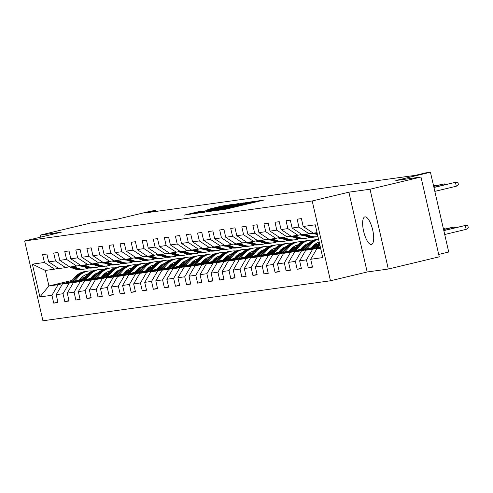 <?xml version="1.0" encoding="UTF-8"?>
<svg xmlns="http://www.w3.org/2000/svg" width="493" height="493" viewBox="0 0 493 493"><rect width="100%" height="100%" fill="white"/><g stroke="black" fill="none" stroke-linecap="round" stroke-linejoin="round"><path stroke-width="0.74" d="M217.216 210.419L226.398 209.081L263.829 200.059L254.425 201.495L247.295 203.578L217.216 210.419M371.334 244.473A14.168 4.566 -103.5 0 0 371.475 244.448A14.168 4.566 -103.5 0 0 372.659 229.818A14.168 4.566 -103.5 0 0 365.011 216.865A14.168 4.566 -103.5 0 0 364.869 216.889A14.168 4.566 -103.5 0 0 363.68 231.519A14.168 4.566 -103.5 0 0 371.334 244.473M198.223 211.78L184.006 215.17L195.031 213.444L232.468 204.422L221.437 206.148L207.812 209.463L227.723 205.384L223.914 206.419L200.213 212.101L192.683 213.66L201.859 211.287L198.223 211.78L198.315 212.181M370.027 189.238L348.89 192.178L367.168 271.982L388.305 269.042L370.027 189.238L420.979 177.024L395.799 180.524L430.444 172.223L425.477 172.914L415.291 175.354L145.755 212.853L155.942 210.406L150.975 211.096L116.33 219.403L91.15 222.904L40.198 235.118L40.66 237.133M348.89 192.178L312.205 200.971L24.65 240.972L61.335 232.178L40.198 235.118M207.078 211.768L216.686 210.431L254.117 201.409L243.086 203.134L207.122 211.959M203.165 212.514L196.251 213.272L232.258 204.644L238.594 203.572L222.565 207.461L221.141 207.849L223.594 207.516L243.468 202.888L203.165 212.514M420.979 177.024L439.257 256.828L388.305 269.042M312.205 200.971L330.483 280.776L42.928 320.777L24.65 240.972M57.909 302.141L53.743 303.14L58.001 302.548L56.196 294.672L63.005 293.723L64.811 301.599L69.069 301.007L67.264 293.132L74.073 292.189L75.879 300.058L80.131 299.467L78.332 291.591L85.141 290.648L86.941 298.518L91.199 297.926L89.393 290.057L96.203 289.108L98.008 296.983L102.261 296.385L100.461 288.516L107.271 287.567L109.07 295.443L113.328 294.851L111.523 286.975L118.332 286.026L120.138 293.902L124.39 293.31L122.591 285.435L129.4 284.492L131.2 292.361L135.458 291.77L133.652 283.9L140.462 282.951L142.267 290.821L146.526 290.229L144.72 282.36L151.53 281.411L153.335 289.286L157.587 288.695L155.788 280.819L162.598 279.87L164.397 287.746L168.655 287.154L166.85 279.278L173.659 278.335L175.465 286.205L179.717 285.613L177.918 277.738L184.727 276.795L186.527 284.664L190.785 284.073L188.979 276.203L195.789 275.254L197.594 283.13L201.847 282.532L200.047 274.663L206.857 273.714L208.656 281.589L212.914 280.998L211.109 273.122L217.918 272.173L219.724 280.049L223.982 279.457L222.177 271.581L228.986 270.639L230.792 278.508L235.044 277.916L233.244 270.047L240.054 269.098L241.853 276.967L246.112 276.376L244.306 268.506L251.116 267.557L252.921 275.433L257.173 274.841L255.374 266.966L262.184 266.017L263.983 273.892L268.241 273.301L266.436 265.425L273.245 264.476L275.051 272.352L279.303 271.76L277.504 263.884L284.313 262.942L286.113 270.811L290.371 270.219L288.565 262.35L295.375 261.401L297.18 269.27L301.439 268.679L299.633 260.809L306.443 259.86L308.248 267.736L312.5 267.144L310.701 259.269L322.755 257.592L315.249 224.808L303.189 226.484L301.383 218.609L297.131 219.2L298.931 227.076L309.062 233.75L302.252 234.699L292.127 228.025L290.322 220.149L286.063 220.741L287.869 228.616L297.994 235.29L291.19 236.233L281.059 229.559L279.254 221.69L275.002 222.281L276.801 230.151L286.932 236.825L280.123 237.774L269.991 231.1L268.192 223.23L263.934 223.822L265.739 231.692L275.864 238.365L269.055 239.315L258.93 232.641L257.124 224.765L252.872 225.356L254.671 233.232L264.803 239.906L257.993 240.855L247.862 234.181L246.062 226.305L241.804 226.897L243.61 234.773L253.735 241.447L246.925 242.39L236.8 235.716L234.995 227.846L230.736 228.438L232.542 236.313L242.673 242.987L235.864 243.93L225.732 237.256L223.927 229.387L219.675 229.978L221.474 237.848L231.605 244.522L224.796 245.471L214.671 238.797L212.865 230.921L208.607 231.519L210.412 239.388L220.537 246.062L213.734 247.011L203.603 240.337L201.797 232.462L197.545 233.053L199.345 240.929L209.476 247.603L202.666 248.552L192.535 241.878L190.736 234.002L186.477 234.594L188.283 242.47L198.408 249.144L191.598 250.087L181.473 243.413L179.668 235.543L175.416 236.135L177.215 244.004L187.346 250.678L180.537 251.627L170.405 244.953L168.606 237.084L164.348 237.675L166.153 245.545L176.278 252.219L169.469 253.168L159.344 246.494L157.538 238.618L153.28 239.21L155.085 247.085L165.217 253.759L158.407 254.708L148.276 248.034L146.47 240.159L142.218 240.75L144.018 248.626L154.149 255.3L147.339 256.249L137.214 249.575L135.409 241.699L131.15 242.291L132.956 250.167L143.081 256.841L136.271 257.784L126.146 251.11L124.341 243.24L120.089 243.832L121.888 251.701L132.019 258.375L125.21 259.324L115.079 252.65L113.279 244.781L109.021 245.372L110.826 253.242L120.951 259.916L114.142 260.865L104.017 254.191L102.211 246.315L97.959 246.907L99.759 254.782L109.89 261.456L103.08 262.405L92.949 255.731L91.15 247.856L86.891 248.447L88.697 256.323L98.822 262.997L92.012 263.94L81.887 257.266L80.082 249.396L75.823 249.988L77.629 257.857L87.76 264.531L80.951 265.481L70.819 258.807L69.014 250.937L64.762 251.529L66.561 259.398L76.692 266.072L69.883 267.021L59.758 260.347L57.952 252.471L53.694 253.063L55.499 260.939L65.624 267.613L58.815 268.562L48.69 261.888L46.884 254.012L42.632 254.604L44.432 262.479L54.563 269.153L45.344 270.435L48.899 285.965L58.119 284.683L71.029 281.589M53.743 303.14L51.944 295.264L39.884 296.94L32.378 264.156L44.432 262.479M48.69 261.888L55.499 260.939M59.758 260.347L66.561 259.398M70.819 258.807L77.629 257.857M81.887 257.266L88.697 256.323M92.949 255.731L99.759 254.782M104.017 254.191L110.826 253.242M115.079 252.65L121.888 251.701M126.146 251.11L132.956 250.167M137.214 249.575L144.018 248.626M148.276 248.034L155.085 247.085M159.344 246.494L166.153 245.545M170.405 244.953L177.215 244.004M181.473 243.413L188.283 242.47M192.535 241.878L199.345 240.929M203.603 240.337L210.412 239.388M214.671 238.797L221.474 237.848M225.732 237.256L232.542 236.313M236.8 235.716L243.61 234.773M247.862 234.181L254.671 233.232M258.93 232.641L265.739 231.692M269.991 231.1L276.801 230.151M281.059 229.559L287.869 228.616M292.127 228.025L298.931 227.076M82.097 280.049L69.186 283.142L62.377 284.091L82.879 279.174M91.667 277.072L95.223 276.216M90.878 277.941L94.44 277.091M103.222 274.983L104.799 274.607M69.408 266.707L65.624 267.613M62.377 284.091L56.196 294.672M69.186 283.142L63.005 293.723M93.159 278.508L80.248 281.602L73.439 282.551L93.947 277.639M102.735 275.532L106.291 274.675M101.946 276.407L105.502 275.55M114.29 273.442L115.867 273.067M80.47 265.166L76.692 266.072M73.439 282.551L67.264 293.132M80.248 281.602L74.073 292.189M104.226 276.967L91.316 280.067L84.506 281.01L105.009 276.098M113.797 273.991L117.352 273.14M113.014 274.866L116.57 274.009M123.583 273.874L125.351 271.914L126.935 271.526M91.538 263.626L87.76 264.531M84.506 281.01L78.332 291.591M91.316 280.067L85.141 290.648M115.288 275.433L102.378 278.527L95.568 279.476L116.077 274.558M124.865 272.45L128.42 271.6M124.076 273.325L127.632 272.475M134.651 272.333L136.413 270.374L137.997 269.985M102.599 262.091L98.822 262.997M95.568 279.476L89.393 290.057M102.378 278.527L96.203 289.108M126.356 273.892L113.445 276.986L106.636 277.935L127.145 273.017M135.926 270.91L139.482 270.059M135.144 271.785L138.699 270.934M147.487 268.827L149.065 268.451M113.667 260.55L109.89 261.456M106.636 277.935L100.461 288.516M113.445 276.986L107.271 287.567M137.418 272.352L124.513 275.445L117.704 276.394L138.206 271.477M146.994 269.375L150.55 268.519M146.205 270.244L149.761 269.394M158.549 267.286L160.126 266.91M124.735 259.01L120.951 259.916M117.704 276.394L111.523 286.975M124.513 275.445L118.332 286.026M148.485 270.811L135.575 273.905L128.765 274.854L149.274 269.942M158.056 267.835L161.618 266.984M157.273 268.71L160.829 267.853M167.848 267.711L169.61 265.758L171.194 265.37M135.797 257.469L132.019 258.375M128.765 274.854L122.591 285.435M135.575 273.905L129.4 284.492M159.553 269.277L146.643 272.37L139.833 273.313L160.336 268.402M169.124 266.294L172.679 265.444M168.335 267.169L171.897 266.312M178.91 266.177L180.672 264.217L182.256 263.829M146.865 255.935L143.081 256.841M139.833 273.313L133.652 283.9M146.643 272.37L140.462 282.951M170.615 267.736L157.705 270.83L150.895 271.779L171.404 266.861M180.191 264.753L183.747 263.903M179.403 265.628L182.958 264.778M189.978 264.636L191.74 262.677L193.324 262.294M157.926 254.394L154.149 255.3M150.895 271.779L144.72 282.36M157.705 270.83L151.53 281.411M181.683 266.195L168.772 269.289L161.963 270.238L182.465 265.32M191.253 263.219L194.809 262.362M190.471 264.088L194.026 263.237M201.039 263.096L202.808 261.136L204.392 260.754M168.994 252.854L165.217 253.759M161.963 270.238L155.788 280.819M168.772 269.289L162.598 279.87M192.745 264.655L179.834 267.748L173.025 268.697L193.533 263.786M202.321 261.678L205.877 260.822M201.532 262.547L205.088 261.697M212.107 261.555L213.87 259.595L215.453 259.213M180.056 251.313L176.278 252.219M173.025 268.697L166.85 279.278M179.834 267.748L173.659 278.335M203.812 263.114L190.902 266.214L184.092 267.157L204.601 262.245M213.383 260.138L216.938 259.287M212.6 261.013L216.156 260.156M223.169 260.014L224.937 258.061L226.521 257.673M191.124 249.772L187.346 250.678M184.092 267.157L177.918 277.738M190.902 266.214L184.727 276.795M214.874 261.58L201.97 264.673L195.16 265.622L215.663 260.705M224.451 258.597L228.006 257.747M223.662 259.472L227.218 258.622M234.237 258.48L235.999 256.52L237.583 256.132M202.192 248.238L198.408 249.144M195.16 265.622L188.979 276.203M201.97 264.673L195.789 275.254M225.942 260.039L213.031 263.133L206.222 264.082L226.731 259.164M235.512 257.056L239.074 256.206M234.73 257.931L238.285 257.081M247.073 254.973L248.651 254.598M213.253 246.697L209.476 247.603M206.222 264.082L200.047 274.663M213.031 263.133L206.857 273.714M237.01 258.498L224.099 261.592L217.29 262.541L237.792 257.623M246.58 255.522L250.136 254.665M245.791 256.391L249.353 255.54M258.135 253.433L259.712 253.057M224.321 245.157L220.537 246.062M217.29 262.541L211.109 273.122M224.099 261.592L217.918 272.173M248.071 256.958L235.161 260.051L228.351 261L248.86 256.089M257.648 253.981L261.204 253.131M256.859 254.856L260.415 254M267.434 253.858L269.196 251.905L270.78 251.516M235.383 243.616L231.605 244.522M228.351 261L222.177 271.581M235.161 260.051L228.986 270.639M259.139 255.423L246.229 258.517L239.419 259.46L259.922 254.548M268.71 252.441L272.265 251.59M267.927 253.316L271.483 252.459M278.496 252.324L280.264 250.364L281.848 249.976M246.451 242.081L242.673 242.987M239.419 259.46L233.244 270.047M246.229 258.517L240.054 269.098M270.201 253.883L257.291 256.976L250.481 257.925L270.99 253.008M279.777 250.9L283.333 250.05M278.989 251.775L282.544 250.925M289.564 250.783L291.326 248.823L292.91 248.441M257.512 240.541L253.735 241.447M250.481 257.925L244.306 268.506M257.291 256.976L251.116 267.557M281.269 252.342L268.358 255.436L261.549 256.385L282.058 251.467M290.839 249.366L294.395 248.509M290.057 250.234L293.612 249.384M300.625 249.242L302.394 247.283L303.978 246.901M268.58 239L264.803 239.906M261.549 256.385L255.374 266.966M268.358 255.436L262.184 266.017M292.331 250.801L279.426 253.895L272.617 254.844L293.119 249.926M301.907 247.825L305.463 246.968M301.118 248.694L304.674 247.843M311.693 247.702L313.456 245.742L315.039 245.36M279.648 237.46L275.864 238.365M272.617 254.844L266.436 265.425M279.426 253.895L273.245 264.476M303.398 249.261L290.488 252.361L283.678 253.303L304.187 248.392M312.969 246.284L316.531 245.434M312.186 247.159L315.742 246.303M290.71 235.919L286.932 236.825M283.678 253.303L277.504 263.884M290.488 252.361L284.313 262.942M314.466 247.726L301.556 250.82L294.746 251.763L315.249 246.851M301.778 234.385L297.994 235.29M294.746 251.763L288.565 262.35M301.556 250.82L295.375 261.401M320.425 247.406L312.617 249.279L305.808 250.228L320.277 246.759M312.839 232.844L309.062 233.75M305.808 250.228L299.633 260.809M312.617 249.279L306.443 259.86M320.598 248.17L316.876 248.688L320.518 247.813M317.042 232.641L313.32 233.158L303.189 226.484M316.876 248.688L310.701 259.269M438.708 254.431L448.722 252.028L430.444 172.223M367.168 271.982L330.483 280.776M156.17 211.398L155.942 210.406M79.817 279.482L83.372 278.631M92.16 276.524L93.738 276.148M84.439 277.448L80.883 278.298M72.095 280.406L48.899 285.965L39.884 296.94M106.673 265.986L107.234 268.438M58.34 268.247L54.563 269.153M32.378 264.156L45.344 270.435M58.119 284.683L51.944 295.264M312.408 266.738L308.248 267.736M301.346 268.278L297.18 269.27M290.278 269.813L286.113 270.811M279.211 271.353L275.051 272.352M268.149 272.894L263.983 273.892M257.081 274.435L252.921 275.433M246.019 275.969L241.853 276.967M234.951 277.51L230.792 278.508M223.89 279.05L219.724 280.049M212.822 280.591L208.656 281.589M201.754 282.132L197.594 283.13M190.692 283.666L186.527 284.664M179.625 285.207L175.465 286.205M168.563 286.747L164.397 287.746M157.495 288.288L153.335 289.286M146.433 289.829L142.267 290.821M135.365 291.363L131.2 292.361M124.298 292.904L120.138 293.902M113.236 294.444L109.07 295.443M102.168 295.985L98.008 296.983M91.106 297.519L86.941 298.518M80.039 299.06L75.879 300.058M68.977 300.601L64.811 301.599M216.026 210.443L250.518 202.192L219.188 209.359L214.64 210.597L216.057 210.579M207.411 211.09L220.913 208.182L207.411 211.09M443.823 230.625L465.293 225.48L467.857 225.745L468.35 227.902L466.181 229.362L465.293 225.48L443.792 230.502M466.181 229.362L444.711 234.508M434.832 191.37L456.302 186.218L455.415 182.336L433.939 187.488M456.302 186.218L458.472 184.764L457.979 182.607L455.415 182.336L433.914 187.365M317.93 247.32L319.902 245.132M313.973 248.269L318.983 242.704A16.935 16.023 -97.9 0 1 319.273 242.39M316.426 247.683L319.661 244.084M319.513 243.425L315.477 247.911M454.441 227.951L454.226 227.02L452.95 227.193L443.552 229.448M456.814 227.384L454.226 227.02L443.583 229.572M313.456 245.742A14.057 13.305 -97.9 0 1 319.193 242.032M306.862 248.86L311.465 243.745A16.935 16.023 -97.9 0 1 318.552 239.222M302.905 249.809L307.922 244.245A16.935 16.023 -97.9 0 1 317.301 239.216L318.509 239.043A16.935 16.023 82.1 0 0 309.265 244.053L304.409 249.452M305.358 249.224L310.122 243.936A16.935 16.023 -97.9 0 1 318.515 239.08M443.355 228.579L445.746 228.925M312.568 232.906L317.153 234.705A16.935 16.023 82.1 0 0 317.547 234.853M314.583 232.979L317.369 234.076M317.258 233.577L315.434 232.862M444.563 184.813L444.347 183.877L433.698 186.428M446.935 184.24L443.071 184.055L433.674 186.311M301.506 234.446L306.091 236.246A16.935 16.023 82.1 0 0 313.813 237.17L315.163 236.985A16.935 16.023 82.1 0 0 315.588 236.917M305.715 234.212L309.635 235.753A16.935 16.023 82.1 0 0 317.363 236.677A16.935 16.023 82.1 0 0 317.948 236.585M311.101 233.263A14.057 13.305 82.1 0 0 315.224 233.947M303.515 234.52L307.435 236.055A16.935 16.023 82.1 0 0 315.163 236.985M317.363 236.677L316.013 236.868A16.935 16.023 -97.9 0 1 308.285 235.937L304.366 234.403M433.47 185.436L435.867 185.781M302.394 247.283A14.057 13.305 -97.9 0 1 308.735 243.4M315.89 243.628A14.057 13.305 -97.9 0 1 317.547 244.3M295.8 250.401L300.403 245.286A16.935 16.023 -97.9 0 1 309.783 240.257A16.935 16.023 -97.9 0 1 313.603 240.214M291.844 251.35L296.854 245.779A16.935 16.023 -97.9 0 1 306.233 240.757L307.583 240.566A16.935 16.023 82.1 0 0 298.203 245.594L293.347 250.986M314.263 244.922A14.057 13.305 -97.9 0 1 315.532 245.668M294.296 250.758L299.054 245.477A16.935 16.023 -97.9 0 1 308.433 240.448L309.783 240.257M316.999 244.91A14.057 13.305 82.1 0 0 315.261 244.078M308.008 240.51A16.935 16.023 82.1 0 0 307.583 240.566M314.873 244.386A14.057 13.305 -97.9 0 1 316.629 245.323M291.326 248.823A14.057 13.305 -97.9 0 1 297.673 244.935M304.822 245.169A14.057 13.305 -97.9 0 1 306.48 245.841M284.732 251.941L289.336 246.827A16.935 16.023 -97.9 0 1 298.715 241.798A16.935 16.023 -97.9 0 1 302.542 241.755M280.776 252.891L285.792 247.32A16.935 16.023 -97.9 0 1 295.171 242.291L296.515 242.106A16.935 16.023 82.1 0 0 287.136 247.135L282.279 252.527M303.195 246.463A14.057 13.305 -97.9 0 1 304.464 247.209M283.228 252.299L287.986 247.011A16.935 16.023 -97.9 0 1 297.365 241.989L298.715 241.798M305.931 246.451A14.057 13.305 82.1 0 0 304.199 245.619M296.94 242.051A16.935 16.023 82.1 0 0 296.515 242.106M303.811 245.927A14.057 13.305 -97.9 0 1 305.561 246.857M280.264 250.364A14.057 13.305 -97.9 0 1 286.606 246.475M293.76 246.71A14.057 13.305 -97.9 0 1 295.418 247.381M273.67 253.476L278.274 248.367A16.935 16.023 -97.9 0 1 287.653 243.339A16.935 16.023 -97.9 0 1 291.474 243.296M269.714 254.425L274.724 248.86A16.935 16.023 -97.9 0 1 284.104 243.832L285.453 243.647A16.935 16.023 82.1 0 0 276.074 248.669L271.218 254.068M292.133 248.004A14.057 13.305 -97.9 0 1 293.403 248.749M272.167 253.84L276.924 248.552A16.935 16.023 -97.9 0 1 286.304 243.524L287.653 243.339M294.869 247.991A14.057 13.305 82.1 0 0 293.132 247.153M285.878 243.591A16.935 16.023 82.1 0 0 285.453 243.647M292.743 247.468A14.057 13.305 -97.9 0 1 294.5 248.398M290.439 235.987L295.024 237.786A16.935 16.023 82.1 0 0 302.751 238.711L304.095 238.526A16.935 16.023 82.1 0 0 304.52 238.458M294.654 235.753L298.573 237.293A16.935 16.023 82.1 0 0 306.295 238.218A16.935 16.023 82.1 0 0 309.986 237.219M300.034 234.797A14.057 13.305 82.1 0 0 304.156 235.488M292.454 236.061L296.373 237.595A16.935 16.023 82.1 0 0 304.095 238.526M306.295 238.218L304.951 238.409A16.935 16.023 -97.9 0 1 297.224 237.478L293.304 235.944M279.377 237.527L283.956 239.321A16.935 16.023 82.1 0 0 291.683 240.251L293.033 240.066A16.935 16.023 82.1 0 0 293.458 239.999M283.586 237.293L287.505 238.828A16.935 16.023 82.1 0 0 295.233 239.758A16.935 16.023 82.1 0 0 298.924 238.76M288.972 236.338A14.057 13.305 82.1 0 0 293.095 237.028M281.386 237.601L285.305 239.136A16.935 16.023 82.1 0 0 293.033 240.066M295.233 239.758L293.883 239.943A16.935 16.023 -97.9 0 1 286.156 239.019L282.236 237.478M268.309 239.062L272.894 240.861A16.935 16.023 82.1 0 0 280.622 241.792L281.965 241.601A16.935 16.023 82.1 0 0 282.39 241.539M272.518 238.834L276.437 240.368A16.935 16.023 82.1 0 0 284.165 241.299A16.935 16.023 82.1 0 0 287.857 240.294M277.904 237.879A14.057 13.305 82.1 0 0 282.027 238.569M270.324 239.136L274.244 240.676A16.935 16.023 82.1 0 0 281.965 241.601M284.165 241.299L282.816 241.484A16.935 16.023 -97.9 0 1 275.094 240.559L271.175 239.019M269.196 251.905A14.057 13.305 -97.9 0 1 275.544 248.016M282.692 248.244A14.057 13.305 -97.9 0 1 284.35 248.916M262.603 255.017L267.206 249.908A16.935 16.023 -97.9 0 1 276.585 244.879A16.935 16.023 -97.9 0 1 280.412 244.83M258.646 255.966L263.656 250.401A16.935 16.023 -97.9 0 1 273.036 245.372L274.385 245.181A16.935 16.023 82.1 0 0 265.006 250.21L260.15 255.608M281.065 249.544A14.057 13.305 -97.9 0 1 282.335 250.29M261.099 255.38L265.856 250.093A16.935 16.023 -97.9 0 1 275.236 245.064L276.585 244.879M283.802 249.526A14.057 13.305 82.1 0 0 282.07 248.694M274.811 245.132A16.935 16.023 82.1 0 0 274.385 245.181M281.676 249.002A14.057 13.305 -97.9 0 1 283.432 249.939M257.247 240.602L261.826 242.402A16.935 16.023 82.1 0 0 269.554 243.332L270.904 243.141A16.935 16.023 82.1 0 0 271.329 243.08M261.456 240.368L265.376 241.909A16.935 16.023 82.1 0 0 273.104 242.833A16.935 16.023 82.1 0 0 276.795 241.835M266.842 239.419A14.057 13.305 82.1 0 0 270.965 240.103M259.256 240.676L263.176 242.217A16.935 16.023 82.1 0 0 270.904 243.141M273.104 242.833L271.754 243.024A16.935 16.023 -97.9 0 1 264.026 242.094L260.107 240.559M256.366 255.399L258.129 253.439A14.057 13.305 -97.9 0 1 264.476 249.557M271.631 249.785A14.057 13.305 -97.9 0 1 273.288 250.456M251.535 256.557L256.138 251.442A16.935 16.023 -97.9 0 1 265.517 246.42A16.935 16.023 -97.9 0 1 269.344 246.371M247.578 257.506L252.595 251.935A16.935 16.023 -97.9 0 1 261.974 246.913L263.324 246.722A16.935 16.023 82.1 0 0 253.944 251.75L249.082 257.143M269.998 251.085A14.057 13.305 -97.9 0 1 271.273 251.824M250.031 256.915L254.795 251.633A16.935 16.023 -97.9 0 1 264.174 246.605L265.517 246.42M272.734 251.066A14.057 13.305 82.1 0 0 271.002 250.234M263.749 246.673A16.935 16.023 82.1 0 0 263.324 246.722M270.614 250.543A14.057 13.305 -97.9 0 1 272.37 251.479M246.18 242.143L250.764 243.943A16.935 16.023 82.1 0 0 258.486 244.867L259.836 244.682A16.935 16.023 82.1 0 0 260.261 244.614M250.389 241.909L254.308 243.45A16.935 16.023 82.1 0 0 262.036 244.374A16.935 16.023 82.1 0 0 265.727 243.376M255.775 240.954A14.057 13.305 82.1 0 0 259.897 241.644M248.189 242.217L252.108 243.752A16.935 16.023 82.1 0 0 259.836 244.682M262.036 244.374L260.686 244.565A16.935 16.023 -97.9 0 1 252.964 243.634L249.045 242.1M245.304 256.939L247.067 254.98A14.057 13.305 -97.9 0 1 253.414 251.091M260.563 251.325A14.057 13.305 -97.9 0 1 262.221 251.997M240.473 258.098L245.076 252.983A16.935 16.023 -97.9 0 1 254.456 247.954A16.935 16.023 -97.9 0 1 258.283 247.911M236.517 259.047L241.527 253.476A16.935 16.023 -97.9 0 1 250.906 248.447L252.256 248.262A16.935 16.023 82.1 0 0 242.876 253.291L238.02 258.683M258.936 252.619A14.057 13.305 -97.9 0 1 260.205 253.365M238.969 258.455L243.727 253.174A16.935 16.023 -97.9 0 1 253.106 248.145L254.456 247.954M261.672 252.607A14.057 13.305 82.1 0 0 259.94 251.775M252.681 248.207A16.935 16.023 82.1 0 0 252.256 248.262M259.546 252.083A14.057 13.305 -97.9 0 1 261.302 253.014M235.112 243.684L239.697 245.483A16.935 16.023 82.1 0 0 247.424 246.408L248.774 246.223A16.935 16.023 82.1 0 0 249.193 246.155M239.327 243.45L243.246 244.99A16.935 16.023 82.1 0 0 250.968 245.915A16.935 16.023 82.1 0 0 254.665 244.916M244.707 242.494A14.057 13.305 82.1 0 0 248.836 243.185M237.127 243.758L241.046 245.292A16.935 16.023 82.1 0 0 248.774 246.223M250.968 245.915L249.624 246.099A16.935 16.023 -97.9 0 1 241.897 245.175L237.977 243.634M235.999 256.52A14.057 13.305 -97.9 0 1 242.346 252.632M249.495 252.866A14.057 13.305 -97.9 0 1 251.153 253.538M229.405 259.638L234.009 254.524A16.935 16.023 -97.9 0 1 243.388 249.495A16.935 16.023 -97.9 0 1 247.215 249.452M225.449 260.581L230.465 255.017A16.935 16.023 -97.9 0 1 239.844 249.988L241.188 249.803A16.935 16.023 82.1 0 0 231.809 254.832L226.953 260.224M247.868 254.16A14.057 13.305 -97.9 0 1 249.144 254.906M227.902 259.996L232.665 254.708A16.935 16.023 -97.9 0 1 242.045 249.686L243.388 249.495M250.604 254.148A14.057 13.305 82.1 0 0 248.873 253.31M241.619 249.748A16.935 16.023 82.1 0 0 241.188 249.803M248.484 253.624A14.057 13.305 -97.9 0 1 250.234 254.554M224.05 245.224L228.635 247.018A16.935 16.023 82.1 0 0 236.357 247.948L237.706 247.757A16.935 16.023 82.1 0 0 238.131 247.696M228.259 244.99L232.178 246.525A16.935 16.023 82.1 0 0 239.906 247.455A16.935 16.023 82.1 0 0 243.597 246.451M233.645 244.035A14.057 13.305 82.1 0 0 237.768 244.725M226.059 245.292L229.978 246.833A16.935 16.023 82.1 0 0 237.706 247.757M239.906 247.455L238.557 247.64A16.935 16.023 -97.9 0 1 230.829 246.716L226.909 245.175M224.937 258.061A14.057 13.305 -97.9 0 1 231.279 254.172M238.433 254.4A14.057 13.305 -97.9 0 1 240.091 255.078M218.344 261.173L222.947 256.064A16.935 16.023 -97.9 0 1 232.326 251.036A16.935 16.023 -97.9 0 1 236.147 250.992M214.387 262.122L219.397 256.557A16.935 16.023 -97.9 0 1 228.777 251.529L230.126 251.344A16.935 16.023 82.1 0 0 220.747 256.366L215.891 261.765M236.806 255.701A14.057 13.305 -97.9 0 1 238.076 256.446M216.84 261.536L221.597 256.249A16.935 16.023 -97.9 0 1 230.977 251.22L232.326 251.036M239.543 255.688A14.057 13.305 82.1 0 0 237.805 254.85M230.551 251.288A16.935 16.023 82.1 0 0 230.126 251.344M237.416 255.164A14.057 13.305 -97.9 0 1 239.173 256.095M226.651 246.266A14.057 13.305 82.1 0 0 226.681 246.254A14.057 13.305 82.1 0 1 222.577 245.576M212.982 246.759L217.567 248.558A16.935 16.023 82.1 0 0 225.295 249.489L226.638 249.298A16.935 16.023 82.1 0 0 227.063 249.236M217.197 246.531L221.117 248.065A16.935 16.023 82.1 0 0 228.838 248.996A16.935 16.023 82.1 0 0 232.53 247.991M214.997 246.833L218.917 248.373A16.935 16.023 82.1 0 0 226.638 249.298M228.838 248.996L227.495 249.181A16.935 16.023 -97.9 0 1 219.767 248.256L215.848 246.716M213.87 259.595A14.057 13.305 -97.9 0 1 220.217 255.713M227.365 255.941A14.057 13.305 -97.9 0 1 229.023 256.613M207.276 262.714L211.879 257.605A16.935 16.023 -97.9 0 1 221.258 252.576A16.935 16.023 -97.9 0 1 225.085 252.527M203.319 263.663L208.336 258.098A16.935 16.023 -97.9 0 1 217.715 253.069L219.058 252.878A16.935 16.023 82.1 0 0 209.679 257.907L204.823 263.305M225.739 257.241A14.057 13.305 -97.9 0 1 227.008 257.987M205.772 263.077L210.529 257.79A16.935 16.023 -97.9 0 1 219.909 252.761L221.258 252.576M228.475 257.223A14.057 13.305 82.1 0 0 226.743 256.391M219.484 252.829A16.935 16.023 82.1 0 0 219.058 252.878M226.355 256.699A14.057 13.305 -97.9 0 1 228.105 257.636M215.589 247.8A14.057 13.305 82.1 0 0 215.614 247.794A14.057 13.305 82.1 0 1 211.515 247.116M201.92 248.299L206.499 250.099A16.935 16.023 82.1 0 0 214.227 251.023L215.577 250.838A16.935 16.023 82.1 0 0 216.002 250.771M206.129 248.065L210.049 249.606A16.935 16.023 82.1 0 0 217.777 250.53A16.935 16.023 82.1 0 0 221.468 249.532M203.929 248.373L207.849 249.914A16.935 16.023 82.1 0 0 215.577 250.838M217.777 250.53L216.427 250.721A16.935 16.023 -97.9 0 1 208.699 249.791L204.78 248.256M202.808 261.136A14.057 13.305 -97.9 0 1 209.149 257.254M216.304 257.482A14.057 13.305 -97.9 0 1 217.961 258.153M196.214 264.254L200.817 259.139A16.935 16.023 -97.9 0 1 210.197 254.117A16.935 16.023 -97.9 0 1 214.017 254.068M192.258 265.203L197.268 259.632A16.935 16.023 -97.9 0 1 206.647 254.61L207.997 254.419A16.935 16.023 82.1 0 0 198.617 259.447L193.761 264.84M214.677 258.776A14.057 13.305 -97.9 0 1 215.946 259.521M194.71 264.612L199.468 259.33A16.935 16.023 -97.9 0 1 208.847 254.302L210.197 254.117M217.413 258.763A14.057 13.305 82.1 0 0 215.675 257.931M208.422 254.37A16.935 16.023 82.1 0 0 207.997 254.419M215.287 258.24A14.057 13.305 -97.9 0 1 217.043 259.176M204.521 249.341A14.057 13.305 82.1 0 0 204.552 249.335A14.057 13.305 82.1 0 1 200.448 248.651M190.853 249.84L195.438 251.64A16.935 16.023 82.1 0 0 203.165 252.564L204.509 252.379A16.935 16.023 82.1 0 0 204.934 252.311M195.062 249.606L198.981 251.147A16.935 16.023 82.1 0 0 206.709 252.071A16.935 16.023 82.1 0 0 210.4 251.073M192.868 249.914L196.787 251.448A16.935 16.023 82.1 0 0 204.509 252.379M206.709 252.071L205.359 252.262A16.935 16.023 -97.9 0 1 197.638 251.331L193.718 249.797M191.74 262.677A14.057 13.305 -97.9 0 1 198.087 258.788M205.236 259.022A14.057 13.305 -97.9 0 1 206.894 259.694M185.146 265.795L189.75 260.68A16.935 16.023 -97.9 0 1 199.129 255.651A16.935 16.023 -97.9 0 1 202.956 255.608M181.19 266.744L186.2 261.173A16.935 16.023 -97.9 0 1 195.579 256.144L196.929 255.959A16.935 16.023 82.1 0 0 187.55 260.988L182.693 266.38M203.609 260.316A14.057 13.305 -97.9 0 1 204.878 261.062M183.642 266.152L188.4 260.865A16.935 16.023 -97.9 0 1 197.779 255.842L199.129 255.651M206.345 260.304A14.057 13.305 82.1 0 0 204.613 259.472M197.354 255.904A16.935 16.023 82.1 0 0 196.929 255.959M204.219 259.78A14.057 13.305 -97.9 0 1 205.975 260.711M179.791 251.381L184.37 253.18A16.935 16.023 82.1 0 0 192.097 254.105L193.447 253.92A16.935 16.023 82.1 0 0 193.872 253.852M184 251.147L187.919 252.681A16.935 16.023 82.1 0 0 195.647 253.612A16.935 16.023 82.1 0 0 199.338 252.613M189.386 250.191A14.057 13.305 82.1 0 0 193.509 250.882M181.8 251.455L185.719 252.989A16.935 16.023 82.1 0 0 193.447 253.92M195.647 253.612L194.297 253.796A16.935 16.023 -97.9 0 1 186.57 252.872L182.65 251.331M180.672 264.217A14.057 13.305 -97.9 0 1 187.02 260.329M194.174 260.563A14.057 13.305 -97.9 0 1 195.832 261.235M174.078 267.329L178.682 262.221A16.935 16.023 -97.9 0 1 188.061 257.192A16.935 16.023 -97.9 0 1 191.888 257.149M170.122 268.278L175.138 262.714A16.935 16.023 -97.9 0 1 184.518 257.685L185.867 257.5A16.935 16.023 82.1 0 0 176.488 262.522L171.626 267.921M192.541 261.857A14.057 13.305 -97.9 0 1 193.817 262.603M172.575 267.693L177.338 262.405A16.935 16.023 -97.9 0 1 186.718 257.383L188.061 257.192M195.277 261.845A14.057 13.305 82.1 0 0 193.546 261.007M186.292 257.445A16.935 16.023 82.1 0 0 185.867 257.5M193.157 261.321A14.057 13.305 -97.9 0 1 194.914 262.251M168.723 252.921L173.308 254.715A16.935 16.023 82.1 0 0 181.03 255.645L182.379 255.454A16.935 16.023 82.1 0 0 182.804 255.392M172.932 252.687L176.851 254.222A16.935 16.023 82.1 0 0 184.579 255.152A16.935 16.023 82.1 0 0 188.271 254.148M178.318 251.732A14.057 13.305 82.1 0 0 182.441 252.422M170.732 252.989L174.651 254.53A16.935 16.023 82.1 0 0 182.379 255.454M184.579 255.152L183.23 255.337A16.935 16.023 -97.9 0 1 175.508 254.413L171.589 252.872M169.61 265.758A14.057 13.305 -97.9 0 1 175.958 261.869M183.106 262.097A14.057 13.305 -97.9 0 1 184.764 262.769M163.017 268.87L167.62 263.761A16.935 16.023 -97.9 0 1 176.999 258.733A16.935 16.023 -97.9 0 1 180.826 258.683M159.06 269.819L164.07 264.254A16.935 16.023 -97.9 0 1 173.45 259.226L174.799 259.035A16.935 16.023 82.1 0 0 165.42 264.063L160.564 269.461M181.479 263.398A14.057 13.305 -97.9 0 1 182.749 264.143M161.513 269.233L166.27 263.946A16.935 16.023 -97.9 0 1 175.65 258.917L176.999 258.733M184.216 263.385A14.057 13.305 82.1 0 0 182.484 262.547M175.225 258.985A16.935 16.023 82.1 0 0 174.799 259.035M182.09 262.855A14.057 13.305 -97.9 0 1 183.846 263.792M157.655 254.456L162.24 256.255A16.935 16.023 82.1 0 0 169.968 257.186L171.317 256.995A16.935 16.023 82.1 0 0 171.737 256.933M161.87 254.228L165.79 255.762A16.935 16.023 82.1 0 0 173.511 256.687A16.935 16.023 82.1 0 0 177.209 255.688M167.25 253.273A14.057 13.305 82.1 0 0 171.379 253.957M159.67 254.53L163.59 256.07A16.935 16.023 82.1 0 0 171.317 256.995M173.511 256.687L172.168 256.878A16.935 16.023 -97.9 0 1 164.44 255.947L160.521 254.413M156.78 269.252L158.543 267.292A14.057 13.305 -97.9 0 1 164.89 263.41M172.039 263.638A14.057 13.305 -97.9 0 1 173.696 264.31M151.949 270.411L156.552 265.296A16.935 16.023 -97.9 0 1 165.931 260.273A16.935 16.023 -97.9 0 1 169.758 260.224M147.992 271.36L153.009 265.789A16.935 16.023 -97.9 0 1 162.388 260.766L163.731 260.575A16.935 16.023 82.1 0 0 154.352 265.604L149.496 270.996M170.412 264.938A14.057 13.305 -97.9 0 1 171.687 265.684M150.445 270.774L155.209 265.487A16.935 16.023 -97.9 0 1 164.588 260.458L165.931 260.273M173.148 264.92A14.057 13.305 82.1 0 0 171.416 264.088M164.163 260.526A16.935 16.023 82.1 0 0 163.731 260.575M171.028 264.396A14.057 13.305 -97.9 0 1 172.778 265.333M146.594 255.996L151.178 257.796A16.935 16.023 82.1 0 0 158.9 258.72L160.25 258.535A16.935 16.023 82.1 0 0 160.675 258.468M150.803 255.762L154.722 257.303A16.935 16.023 82.1 0 0 162.45 258.227A16.935 16.023 82.1 0 0 166.141 257.229M156.189 254.807A14.057 13.305 82.1 0 0 160.311 255.497M148.603 256.07L152.522 257.605A16.935 16.023 82.1 0 0 160.25 258.535M162.45 258.227L161.1 258.418A16.935 16.023 -97.9 0 1 153.372 257.488L149.453 255.953M145.712 270.793L147.481 268.833A14.057 13.305 -97.9 0 1 153.822 264.944M160.977 265.179A14.057 13.305 -97.9 0 1 162.635 265.85M140.887 271.951L145.49 266.836A16.935 16.023 -97.9 0 1 154.87 261.808A16.935 16.023 -97.9 0 1 158.691 261.765M136.931 272.9L141.941 267.329A16.935 16.023 -97.9 0 1 151.32 262.301L152.67 262.116A16.935 16.023 82.1 0 0 143.29 267.144L138.434 272.537M159.35 266.473A14.057 13.305 -97.9 0 1 160.619 267.218M139.383 272.309L144.141 267.027A16.935 16.023 -97.9 0 1 153.52 261.999L154.87 261.808M162.086 266.46A14.057 13.305 82.1 0 0 160.348 265.628M153.095 262.06A16.935 16.023 82.1 0 0 152.67 262.116M159.96 265.937A14.057 13.305 -97.9 0 1 161.716 266.867M135.526 257.537L140.111 259.336A16.935 16.023 82.1 0 0 147.838 260.261L149.182 260.076A16.935 16.023 82.1 0 0 149.607 260.008M139.741 257.303L143.66 258.843A16.935 16.023 82.1 0 0 151.382 259.768A16.935 16.023 82.1 0 0 155.073 258.77M145.121 256.348A14.057 13.305 82.1 0 0 149.243 257.038M137.541 257.611L141.46 259.145A16.935 16.023 82.1 0 0 149.182 260.076M151.382 259.768L150.038 259.953A16.935 16.023 -97.9 0 1 142.311 259.028L138.391 257.494M136.413 270.374A14.057 13.305 -97.9 0 1 142.76 266.485M149.909 266.719A14.057 13.305 -97.9 0 1 151.567 267.391M129.819 273.492L134.423 268.377A16.935 16.023 -97.9 0 1 143.802 263.348A16.935 16.023 -97.9 0 1 147.629 263.305M125.863 274.435L130.879 268.87A16.935 16.023 -97.9 0 1 140.258 263.841L141.602 263.656A16.935 16.023 82.1 0 0 132.223 268.685L127.367 274.077M148.282 268.013A14.057 13.305 -97.9 0 1 149.552 268.759M128.316 273.849L133.073 268.562A16.935 16.023 -97.9 0 1 142.452 263.539L143.802 263.348M151.018 268.001A14.057 13.305 82.1 0 0 149.287 267.163M142.027 263.601A16.935 16.023 82.1 0 0 141.602 263.656M148.898 267.477A14.057 13.305 -97.9 0 1 150.648 268.408M124.464 259.078L129.043 260.871A16.935 16.023 82.1 0 0 136.771 261.801L138.12 261.61A16.935 16.023 82.1 0 0 138.545 261.549M128.673 258.843L132.592 260.378A16.935 16.023 82.1 0 0 140.32 261.308A16.935 16.023 82.1 0 0 144.011 260.31M134.059 257.888A14.057 13.305 82.1 0 0 138.182 258.579M126.473 259.152L130.392 260.686A16.935 16.023 82.1 0 0 138.12 261.61M140.32 261.308L138.971 261.493A16.935 16.023 -97.9 0 1 131.243 260.569L127.323 259.028M125.351 271.914A14.057 13.305 -97.9 0 1 131.693 268.026M138.847 268.26A14.057 13.305 -97.9 0 1 140.505 268.931M118.758 275.026L123.361 269.917A16.935 16.023 -97.9 0 1 132.74 264.889A16.935 16.023 -97.9 0 1 136.561 264.846M114.801 275.975L119.811 270.411A16.935 16.023 -97.9 0 1 129.191 265.382L130.54 265.197A16.935 16.023 82.1 0 0 121.161 270.219L116.305 275.618M137.22 269.554A14.057 13.305 -97.9 0 1 138.49 270.3M117.254 275.39L122.011 270.102A16.935 16.023 -97.9 0 1 131.391 265.074L132.74 264.889M139.957 269.542A14.057 13.305 82.1 0 0 138.219 268.703M130.965 265.142A16.935 16.023 82.1 0 0 130.54 265.197M137.83 269.018A14.057 13.305 -97.9 0 1 139.587 269.948M127.065 260.119A14.057 13.305 82.1 0 0 127.095 260.107A14.057 13.305 82.1 0 1 122.991 259.429M113.396 260.612L117.981 262.412A16.935 16.023 82.1 0 0 125.709 263.342L127.052 263.151A16.935 16.023 82.1 0 0 127.477 263.089M117.605 260.384L121.524 261.919A16.935 16.023 82.1 0 0 129.252 262.849A16.935 16.023 82.1 0 0 132.944 261.845M115.411 260.686L119.331 262.227A16.935 16.023 82.1 0 0 127.052 263.151M129.252 262.849L127.903 263.034A16.935 16.023 -97.9 0 1 120.181 262.11L116.262 260.569M112.521 275.408L114.284 273.449A14.057 13.305 -97.9 0 1 120.631 269.566M127.779 269.794A14.057 13.305 -97.9 0 1 129.437 270.466M107.69 276.567L112.293 271.458A16.935 16.023 -97.9 0 1 121.672 266.43A16.935 16.023 -97.9 0 1 125.499 266.38M103.733 277.516L108.743 271.951A16.935 16.023 -97.9 0 1 118.123 266.923L119.472 266.731A16.935 16.023 82.1 0 0 110.093 271.76L105.237 277.158M126.153 271.095A14.057 13.305 -97.9 0 1 127.422 271.84M106.186 276.93L110.943 271.643A16.935 16.023 -97.9 0 1 120.323 266.614L121.672 266.43M128.889 271.076A14.057 13.305 82.1 0 0 127.157 270.244M119.898 266.682A16.935 16.023 82.1 0 0 119.472 266.731M126.763 270.552A14.057 13.305 -97.9 0 1 128.519 271.489M116.003 261.654A14.057 13.305 82.1 0 0 116.028 261.647A14.057 13.305 82.1 0 1 111.929 260.97M102.334 262.153L106.913 263.952A16.935 16.023 82.1 0 0 114.641 264.877L115.991 264.692A16.935 16.023 82.1 0 0 116.416 264.624M106.543 261.919L110.463 263.459A16.935 16.023 82.1 0 0 118.191 264.384A16.935 16.023 82.1 0 0 121.882 263.385M104.343 262.227L108.263 263.767A16.935 16.023 82.1 0 0 115.991 264.692M118.191 264.384L116.841 264.575A16.935 16.023 -97.9 0 1 109.113 263.644L105.194 262.11M101.453 276.949L103.216 274.989A14.057 13.305 -97.9 0 1 109.563 271.107M116.718 271.335A14.057 13.305 -97.9 0 1 118.375 272.007M96.622 278.107L101.225 272.993A16.935 16.023 -97.9 0 1 110.605 267.97A16.935 16.023 -97.9 0 1 114.431 267.921M92.666 279.056L97.682 273.486A16.935 16.023 -97.9 0 1 107.061 268.463L108.411 268.272A16.935 16.023 82.1 0 0 99.031 273.301L94.169 278.693M115.085 272.629A14.057 13.305 -97.9 0 1 116.36 273.375M95.118 278.465L99.882 273.184A16.935 16.023 -97.9 0 1 109.261 268.155L110.605 267.97M117.821 272.617A14.057 13.305 82.1 0 0 116.089 271.785M108.836 268.223A16.935 16.023 82.1 0 0 108.411 268.272M115.701 272.093A14.057 13.305 -97.9 0 1 117.457 273.03M104.935 263.194A14.057 13.305 82.1 0 0 104.966 263.188A14.057 13.305 82.1 0 1 100.862 262.504M91.267 263.693L95.852 265.493A16.935 16.023 82.1 0 0 103.573 266.417L104.923 266.232A16.935 16.023 82.1 0 0 105.348 266.165M95.476 263.459L99.395 265A16.935 16.023 82.1 0 0 107.123 265.924A16.935 16.023 82.1 0 0 110.814 264.926M93.276 263.767L97.195 265.302A16.935 16.023 82.1 0 0 104.923 266.232M107.123 265.924L105.773 266.115A16.935 16.023 -97.9 0 1 98.052 265.185L94.132 263.65M90.392 278.49L92.154 276.53A14.057 13.305 -97.9 0 1 98.501 272.641M105.65 272.875A14.057 13.305 -97.9 0 1 107.308 273.547M85.56 279.648L90.164 274.533A16.935 16.023 -97.9 0 1 99.543 269.505A16.935 16.023 -97.9 0 1 103.37 269.461M81.604 280.597L86.614 275.026A16.935 16.023 -97.9 0 1 95.993 269.998L97.343 269.813A16.935 16.023 82.1 0 0 87.964 274.841L83.107 280.234M104.023 274.17A14.057 13.305 -97.9 0 1 105.292 274.915M84.056 280.006L88.814 274.724A16.935 16.023 -97.9 0 1 98.193 269.696L99.543 269.505M106.759 274.157A14.057 13.305 82.1 0 0 105.027 273.325M97.768 269.757A16.935 16.023 82.1 0 0 97.343 269.813M104.633 273.633A14.057 13.305 -97.9 0 1 106.389 274.564M80.199 265.234L84.784 267.033A16.935 16.023 82.1 0 0 92.511 267.958L93.861 267.773A16.935 16.023 82.1 0 0 94.28 267.705M84.414 265L88.333 266.534A16.935 16.023 82.1 0 0 96.055 267.465A16.935 16.023 82.1 0 0 99.752 266.466M89.794 264.045A14.057 13.305 82.1 0 0 93.923 264.735M82.214 265.308L86.133 266.842A16.935 16.023 82.1 0 0 93.861 267.773M96.055 267.465L94.711 267.65A16.935 16.023 -97.9 0 1 86.984 266.725L83.064 265.185M79.324 280.03L81.086 278.07A14.057 13.305 -97.9 0 1 87.434 274.182M94.582 274.416A14.057 13.305 -97.9 0 1 96.24 275.088M74.492 281.189L79.096 276.074A16.935 16.023 -97.9 0 1 88.475 271.045A16.935 16.023 -97.9 0 1 92.302 271.002M70.536 282.132L75.552 276.567A16.935 16.023 -97.9 0 1 84.932 271.538L86.275 271.353A16.935 16.023 82.1 0 0 76.896 276.382L72.04 281.774M92.955 275.71A14.057 13.305 -97.9 0 1 94.231 276.456M72.989 281.546L77.752 276.259A16.935 16.023 -97.9 0 1 87.132 271.236L88.475 271.045M95.691 275.698A14.057 13.305 82.1 0 0 93.96 274.86M86.706 271.298A16.935 16.023 82.1 0 0 86.275 271.353M93.571 275.174A14.057 13.305 -97.9 0 1 95.322 276.105M69.137 266.775L73.722 268.568A16.935 16.023 82.1 0 0 81.444 269.498L82.793 269.307A16.935 16.023 82.1 0 0 83.218 269.246M73.346 266.54L77.265 268.075A16.935 16.023 82.1 0 0 84.993 269.005A16.935 16.023 82.1 0 0 88.685 268.001M78.732 265.585A14.057 13.305 82.1 0 0 82.855 266.275M71.146 266.842L75.065 268.383A16.935 16.023 82.1 0 0 82.793 269.307M84.993 269.005L83.644 269.19A16.935 16.023 -97.9 0 1 75.916 268.266L71.996 266.725M228.801 208.502L228.69 208.034M231.802 207.787L231.692 207.319M237.885 206.327L237.712 205.556M238.822 206.099L238.667 205.421M247.406 204.047L247.295 203.578M250.407 203.326L250.296 202.857M256.489 201.865L256.317 201.095M243.197 203.615L243.086 203.134M245.89 203.024L245.785 202.561M232.369 205.113L232.258 204.644M235.05 204.466L234.958 204.065M221.351 208.225L221.265 207.843M221.542 206.622L221.437 206.148M224.235 206.019L224.13 205.569M195.635 212.828L195.53 212.36M318.983 242.704L319.335 242.655M310.122 243.936L311.465 243.745M307.922 244.245L309.265 244.053M317.504 234.656L317.153 234.705M307.435 236.055L306.091 236.246M309.635 235.753L308.285 235.937M299.054 245.477L300.403 245.286M296.854 245.779L298.203 245.594M287.986 247.011L289.336 246.827M285.792 247.32L287.136 247.135M276.924 248.552L278.274 248.367M274.724 248.86L276.074 248.669M296.373 237.595L295.024 237.786M298.573 237.293L297.224 237.478M285.305 239.136L283.956 239.321M287.505 238.828L286.156 239.019M274.244 240.676L272.894 240.861M276.437 240.368L275.094 240.559M265.856 250.093L267.206 249.908M263.656 250.401L265.006 250.21M263.176 242.217L261.826 242.402M265.376 241.909L264.026 242.094M254.795 251.633L256.138 251.442M252.595 251.935L253.944 251.75M252.108 243.752L250.764 243.943M254.308 243.45L252.964 243.634M243.727 253.174L245.076 252.983M241.527 253.476L242.876 253.291M241.046 245.292L239.697 245.483M243.246 244.99L241.897 245.175M232.665 254.708L234.009 254.524M230.465 255.017L231.809 254.832M229.978 246.833L228.635 247.018M232.178 246.525L230.829 246.716M221.597 256.249L222.947 256.064M219.397 256.557L220.747 256.366M218.917 248.373L217.567 248.558M221.117 248.065L219.767 248.256M210.529 257.79L211.879 257.605M208.336 258.098L209.679 257.907M207.849 249.914L206.499 250.099M210.049 249.606L208.699 249.791M199.468 259.33L200.817 259.139M197.268 259.632L198.617 259.447M196.787 251.448L195.438 251.64M198.981 251.147L197.638 251.331M188.4 260.865L189.75 260.68M186.2 261.173L187.55 260.988M185.719 252.989L184.37 253.18M187.919 252.681L186.57 252.872M177.338 262.405L178.682 262.221M175.138 262.714L176.488 262.522M174.651 254.53L173.308 254.715M176.851 254.222L175.508 254.413M166.27 263.946L167.62 263.761M164.07 264.254L165.42 264.063M163.59 256.07L162.24 256.255M165.79 255.762L164.44 255.947M155.209 265.487L156.552 265.296M153.009 265.789L154.352 265.604M152.522 257.605L151.178 257.796M154.722 257.303L153.372 257.488M144.141 267.027L145.49 266.836M141.941 267.329L143.29 267.144M141.46 259.145L140.111 259.336M143.66 258.843L142.311 259.028M133.073 268.562L134.423 268.377M130.879 268.87L132.223 268.685M130.392 260.686L129.043 260.871M132.592 260.378L131.243 260.569M122.011 270.102L123.361 269.917M119.811 270.411L121.161 270.219M119.331 262.227L117.981 262.412M121.524 261.919L120.181 262.11M110.943 271.643L112.293 271.458M108.743 271.951L110.093 271.76M108.263 263.767L106.913 263.952M110.463 263.459L109.113 263.644M99.882 273.184L101.225 272.993M97.682 273.486L99.031 273.301M97.195 265.302L95.852 265.493M99.395 265L98.052 265.185M88.814 274.724L90.164 274.533M86.614 275.026L87.964 274.841M86.133 266.842L84.784 267.033M88.333 266.534L86.984 266.725M77.752 276.259L79.096 276.074M75.552 276.567L76.896 276.382M75.065 268.383L73.722 268.568M77.265 268.075L75.916 268.266M236.381 206.684L236.246 206.074M254.986 202.229L254.85 201.612M221.234 208.249L221.141 207.849"/></g></svg>
